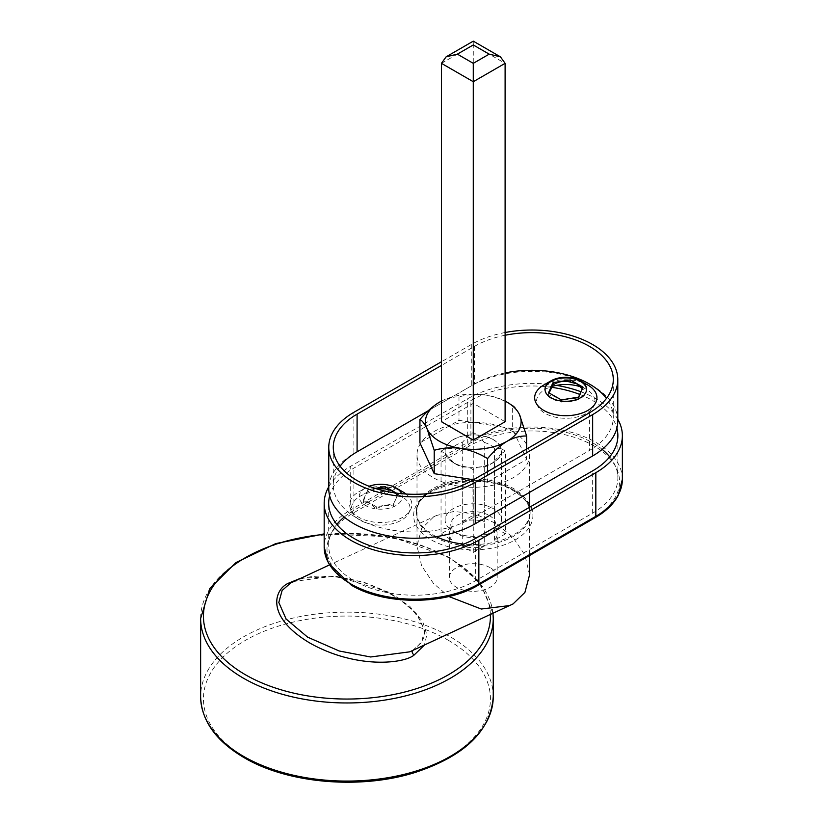 <?xml version="1.0" encoding="UTF-8"?>
<svg xmlns="http://www.w3.org/2000/svg" width="823" height="823" viewBox="0 0 823 823"><rect width="100%" height="100%" fill="white"/><g stroke="black" fill="none" stroke-linecap="round" stroke-linejoin="round"><path stroke-width="0.62" stroke-dasharray="4.12 3.09" d="M490.189 567.726A23.918 13.806 0 0 0 464.121 564.732A23.918 13.806 0 0 0 449.358 577.489A23.918 13.806 0 0 0 456.364 587.252A23.918 13.806 0 0 0 482.432 590.245A23.918 13.806 0 0 0 497.195 577.489A23.918 13.806 0 0 0 490.189 567.726M452.033 461.034L452.033 540.186A23.918 13.806 180 0 1 449.358 533.839A23.918 13.806 180 0 1 452.033 527.492L441.046 533.839L441.046 451.127L445.325 453.607L452.033 461.034A23.918 13.806 0 0 0 456.364 464.46L453.278 462.68A28.28 16.326 0 0 0 468.997 467.269L473.276 469.738L477.556 467.269L484.263 466.96L484.263 546.102A23.918 13.806 180 0 1 462.289 546.102L473.276 552.449L484.263 546.102M452.033 527.492L452.033 448.35L445.325 448.658L441.046 451.127M505.507 533.839L494.52 527.492A23.918 13.806 180 0 1 497.195 533.839A23.918 13.806 180 0 1 494.52 540.186L505.507 533.839L505.507 451.127L501.228 448.658A28.28 16.326 0 0 0 477.556 434.997L473.276 432.528L468.997 434.997L462.289 442.424A23.918 13.806 0 0 0 452.033 448.35M462.289 442.424L462.289 521.576A23.918 13.806 180 0 1 484.263 521.576L484.263 442.424L477.556 434.997M501.228 448.658L494.52 448.35A23.918 13.806 0 0 0 490.189 444.934A23.918 13.806 0 0 0 484.263 442.424M445.325 453.607A28.28 16.326 0 0 0 453.278 462.68L456.364 464.46A23.918 13.806 0 0 0 462.289 466.96L468.997 467.269M412.405 650.592A2.819 1.625 60 0 1 412.745 650.273L409.72 651.826L412.817 650.232L421.273 642.814L424.575 630.819L417.251 614.215L395.75 596.13L364.188 582.303L332.759 576.306L293.688 581.45M513.068 431.838A56.273 32.488 180 0 1 529.549 454.81A56.273 32.488 180 0 1 494.808 484.819A56.273 32.488 180 0 1 433.484 477.782A56.273 32.488 180 0 1 417.004 454.81A56.273 32.488 180 0 1 451.745 424.791A56.273 32.488 180 0 1 513.068 431.838M529.549 574.958L524.92 555.114L513.068 537.512L496.681 523.798L475.684 514.19L454.173 511.402L436.54 515.465L433.484 517.05L421.633 528.561L417.004 546.019L421.633 565.854L433.484 583.456L448.833 596.5M545.011 389.598A20.791 12.006 0 0 0 545.001 389.907A20.791 12.006 0 0 0 551.091 398.394A20.791 12.006 0 0 0 573.754 400.996A20.791 12.006 0 0 0 586.583 389.907A20.791 12.006 0 0 0 586.583 389.598M340.105 466.178A81.312 46.952 0 0 0 333.274 485.014A81.312 46.952 0 0 0 383.467 528.387A81.312 46.952 0 0 0 472.083 518.212L589.474 450.438A81.312 46.952 0 0 0 613.289 417.251A81.312 46.952 0 0 0 606.448 398.404M375.617 488.543L367.994 491.701C366.533 492.452 365.042 495.785 363.55 501.691L369.815 503.285L376.317 508.912C382.006 505.445 387.736 504.52 393.528 506.135C394.999 500.291 396.48 496.958 397.972 496.146L394.742 492.874M391.707 490.642L401.449 496.279A29.258 16.892 180 0 1 401.449 520.167A29.258 16.892 180 0 1 360.073 520.167A29.258 16.892 180 0 1 360.073 496.279A29.258 16.892 180 0 1 401.449 496.279M549.085 392.962L548.581 394.865L554.846 396.46L561.348 402.087C567.037 398.62 572.767 397.694 578.559 399.309C580.03 393.466 581.511 390.133 583.003 389.32L582.355 388.6M576.738 383.816L586.48 389.444A29.258 16.892 180 0 1 586.48 413.341A29.258 16.892 180 0 1 545.104 413.341A29.258 16.892 180 0 1 545.104 389.444A29.258 16.892 180 0 1 551.431 386.676M580.637 386.841A29.258 16.892 180 0 1 586.48 389.444M505.106 332.513A85.818 49.545 0 0 0 471.291 344.539L441.447 361.76M617.785 420.923A85.818 49.545 0 0 0 592.653 385.884A85.818 49.545 0 0 0 471.291 385.884L353.9 453.658A85.818 49.545 0 0 0 328.768 488.697M401.665 493.697A21.563 12.448 180 0 1 391.398 507.565A21.563 12.448 180 0 1 365.515 505.538A21.563 12.448 180 0 1 365.515 487.936A21.563 12.448 180 0 1 369.116 486.259M405.996 494.026A31.13 17.972 180 0 1 400.945 518.233A31.13 17.972 180 0 1 358.756 517.255A31.13 17.972 180 0 1 358.756 491.835A31.13 17.972 180 0 1 402.776 491.835M441.046 533.839L452.033 540.186M473.276 552.449L473.276 469.738M494.52 448.35L494.52 527.492M396.46 493.111L397.972 493.965L397.972 496.146M397.972 493.965L393.528 503.954L376.317 506.721L363.55 499.51L367.994 489.51L375.072 488.378M367.994 489.51L367.994 491.701M363.55 499.51L363.55 501.691M376.317 506.721L376.317 508.912M393.528 503.954L393.528 506.135M578.559 397.128L578.559 399.309M561.348 399.896L561.348 402.087M583.003 387.139L583.003 389.32M548.581 392.684L548.581 394.865M505.106 335.259A81.312 46.952 0 0 0 474.47 346.37L441.447 365.443M505.106 372.932A81.312 46.952 0 0 0 474.47 384.053L428.299 410.708M477.556 467.269A28.28 16.326 0 0 0 493.275 462.68A28.28 16.326 0 0 0 501.228 453.607L505.507 451.127M468.997 434.997A28.28 16.326 0 0 0 445.325 448.658M543.787 385.01A31.13 17.972 180 0 1 587.807 385.01M462.289 546.102L462.289 466.96M484.263 521.576L473.276 515.229L462.289 521.576M473.276 515.229L473.276 432.528M494.52 540.186L494.52 461.034L501.228 453.607M484.263 466.96A23.918 13.806 0 0 0 490.189 464.46A23.918 13.806 0 0 0 494.52 461.034M436.252 536.637A56.838 32.817 180 0 1 433.083 534.94A56.838 32.817 180 0 1 416.438 511.741A56.838 32.817 180 0 1 451.529 481.424A56.838 32.817 180 0 1 513.47 488.533A56.838 32.817 180 0 1 529.549 507.133M529.58 507.256A56.838 32.817 180 0 1 530.115 511.741A56.838 32.817 180 0 1 463.822 544.096M329.653 495.796A86.096 49.709 180 0 1 353.9 468.092L470.89 400.544A86.096 49.709 180 0 1 551.112 387.252M579.762 394.423A86.096 49.709 180 0 1 592.653 400.544A86.096 49.709 180 0 1 616.869 428.145M344.199 517.039A86.096 49.709 180 0 1 353.9 510.363L470.89 442.815A86.096 49.709 180 0 1 592.653 442.815A86.096 49.709 180 0 1 602.21 449.389M580.945 391.758A90.602 52.312 180 0 1 595.831 398.713A90.602 52.312 180 0 1 617.785 419.267M328.768 486.805A90.602 52.312 180 0 1 350.721 466.25L467.711 398.713A90.602 52.312 180 0 1 556.502 385.37M609.699 456.827A86.096 49.709 180 0 1 617.867 477.968A86.096 49.709 180 0 1 592.653 513.12L475.663 580.657A86.096 49.709 180 0 1 381.831 591.439A86.096 49.709 180 0 1 328.686 545.505A86.096 49.709 180 0 1 336.854 524.374M489.191 515.455A22.509 12.993 180 0 1 489.191 533.839A22.509 12.993 180 0 1 457.362 533.839L453.38 531.545A28.136 16.244 0 0 0 493.172 531.545A28.136 16.244 0 0 0 501.413 520.054A28.136 16.244 0 0 0 493.172 508.563A28.136 16.244 0 0 0 462.505 505.044A28.136 16.244 0 0 0 445.14 520.054A28.136 16.244 0 0 0 453.38 531.545L457.362 533.839A22.509 12.993 180 0 1 457.362 515.455A22.509 12.993 180 0 1 489.191 515.455M493.172 439.647A28.136 16.244 180 0 1 501.413 451.127A28.136 16.244 180 0 1 484.047 466.137A28.136 16.244 180 0 1 453.38 462.619A28.136 16.244 180 0 1 445.14 451.127A28.136 16.244 180 0 1 462.505 436.128A28.136 16.244 180 0 1 493.172 439.647M441.447 401.11A47.837 27.612 180 0 1 485.663 395.05A47.837 27.612 180 0 1 505.106 401.11M505.106 421.726L473.276 403.342L441.447 421.726M473.451 479.747L487.576 481.939L526.627 459.388L512.338 428.588L458.987 420.327L419.925 442.877M487.576 471.6L487.576 481.939M526.627 449.049L526.627 459.388M439.451 402.2C446.364 398.455 452.866 396.707 458.987 396.964C467.289 394.474 476.178 393.836 485.663 395.05C495.024 396.727 503.923 400.122 512.338 405.214L512.338 428.588M512.338 405.214C514.56 406.233 516.937 409.36 519.478 414.576M458.987 396.964L458.987 420.327M441.447 63.34L473.276 44.956C473.276 39.998 473.276 39.998 473.276 44.956L473.276 403.342M493.255 696.608A146.309 84.471 0 0 0 450.397 636.879A146.309 84.471 0 0 0 290.951 618.567A146.309 84.471 0 0 0 200.627 696.608M448.412 640.325A143.5 82.845 180 0 1 448.412 757.489A143.5 82.845 180 0 1 245.47 757.489A143.5 82.845 180 0 1 245.47 640.325A143.5 82.845 180 0 1 448.412 640.325M490.405 614.565A143.5 82.845 0 0 0 448.412 557.613A143.5 82.845 0 0 0 324.18 534.405M200.627 618.495A146.309 84.471 180 0 1 290.951 540.454A146.309 84.471 180 0 1 450.397 558.766A146.309 84.471 180 0 1 493.255 618.495M293.595 581.491C302.144 578.003 310.641 576.223 319.098 576.151L337.615 576.985C355.865 579.526 371.955 584.402 385.905 591.634C407.755 602.992 420.358 615.686 423.711 629.729C426.407 635.531 422.744 642.372 412.745 650.273A2.819 1.625 60 0 1 412.817 650.232M589.474 412.765L589.474 450.438M471.291 344.539L471.291 385.884M300.477 578.312L336.802 576.357L388.24 591.963L409.669 606.212L422.652 621.375L426.818 634.759L424.431 645.037M353.9 412.302L353.9 453.658M472.083 480.539L472.083 518.212M474.47 346.37L474.47 384.053M515.455 491.064A59.647 34.443 0 0 0 431.098 491.064A59.647 34.443 0 0 0 431.098 539.765A59.647 34.443 0 0 0 515.455 539.765A59.647 34.443 0 0 0 515.455 491.064M433.083 536.318A56.838 32.817 180 0 1 416.438 513.12A56.838 32.817 180 0 1 451.529 482.803A56.838 32.817 180 0 1 513.47 489.911A56.838 32.817 180 0 1 530.115 513.12A56.838 32.817 180 0 1 495.024 543.437A56.838 32.817 180 0 1 433.083 536.318M476.856 585.019A87.783 50.687 180 0 1 352.707 585.019A87.783 50.687 180 0 1 352.707 513.346L469.696 445.809A87.783 50.687 180 0 1 593.846 445.809A87.783 50.687 180 0 1 593.846 517.482L476.856 585.019A2.819 1.625 60 0 0 478.266 585.163M470.89 442.815L470.89 400.544M622.373 479.346A90.602 52.312 0 0 0 595.831 442.363A90.602 52.312 0 0 0 467.711 442.363L467.711 398.713M469.696 445.809A2.819 1.625 60 0 1 467.711 442.363L350.721 509.9L350.721 466.25M352.707 513.346A2.819 1.625 -120 0 1 350.721 509.9A90.602 52.312 0 0 0 324.18 546.884M353.9 510.363L353.9 468.092M475.663 580.657L475.663 538.386M592.653 513.12L592.653 470.849M593.846 517.482A2.819 1.625 -120 0 0 595.255 517.616M473.276 44.956L505.106 63.34M449.358 577.489L449.358 533.839M492.987 613.372L480.118 582.9L449.811 557.48L391.82 536.946L324.18 533.87M529.549 454.81L529.549 492.391M529.549 507.277L529.549 555.556M545.001 389.907L545.001 389.279M613.289 379.568L613.289 417.251M368.2 491.578L360.073 496.279M553.231 384.752L545.104 389.444M436.54 515.465L329.426 564.938M365.515 487.936L358.756 491.835M333.274 447.342L333.274 485.014M586.583 389.907L586.583 389.279M417.004 454.81L417.004 546.019M490.189 464.46L493.275 462.68M497.195 577.489L497.195 533.839M530.115 511.741L530.115 513.12C530.094 505.013 524.735 497.709 514.046 491.197C481.28 469.666 412.683 487.329 416.438 513.12L416.438 511.741M328.686 545.505L328.686 503.234M617.867 477.968L617.867 435.696M489.191 533.839L493.172 531.545M501.413 520.054L501.413 451.127M445.14 520.054L445.14 451.127"/><path stroke-width="1.23" d="M329.426 564.938L290.57 583.065L282.114 590.482L278.812 602.477L286.137 619.081L307.637 637.156L339.199 650.993L370.617 656.98L409.7 651.837L513.068 603.928L524.92 592.416L529.549 574.958L529.549 555.556M448.833 596.5L481.27 609.03L510.013 605.512M587.807 385.01L580.493 380.792A20.791 12.006 0 0 0 551.091 380.792A20.791 12.006 0 0 0 545.001 389.279A20.791 12.006 0 0 0 551.091 397.766A20.791 12.006 0 0 0 573.754 400.369A20.791 12.006 0 0 0 586.583 389.279A20.791 12.006 0 0 0 580.493 380.792L587.807 385.01A31.13 17.972 180 0 1 587.807 410.43A31.13 17.972 180 0 1 543.787 410.43A31.13 17.972 180 0 1 543.787 385.01L551.091 380.792M586.583 389.598A20.791 12.006 0 0 0 580.493 381.419A20.791 12.006 0 0 0 558.087 378.755A20.791 12.006 0 0 0 545.011 389.598M606.448 398.404A81.312 46.952 0 0 0 589.474 384.053A81.312 46.952 0 0 0 505.106 372.932M441.447 365.443L357.089 414.144A81.312 46.952 0 0 0 333.274 447.342A81.312 46.952 0 0 0 383.467 490.714A81.312 46.952 0 0 0 472.083 480.539L589.474 412.765A81.312 46.952 0 0 0 613.289 379.568A81.312 46.952 0 0 0 589.474 346.37A81.312 46.952 0 0 0 505.106 335.259M394.742 492.874L391.707 490.642L385.215 488.924L375.617 488.543M583.003 389.32L576.738 383.816L570.236 382.098C564.557 380.473 558.817 381.388 553.025 384.876L549.085 392.962M553.231 384.752L553.025 382.685L570.236 379.917L583.003 387.139L578.559 397.128L561.348 399.896L548.581 392.684L553.025 382.685M551.431 386.676A29.258 16.892 180 0 1 580.637 386.841M441.447 361.76L353.9 412.302A85.818 49.545 0 0 0 328.768 447.342A85.818 49.545 0 0 0 381.749 493.111A85.818 49.545 0 0 0 475.272 482.371L592.653 414.607A85.818 49.545 0 0 0 617.785 379.568A85.818 49.545 0 0 0 592.653 344.539A85.818 49.545 0 0 0 505.106 332.513M369.116 486.259A21.563 12.448 180 0 1 396.007 487.936L396.007 487.936A21.563 12.448 180 0 1 401.665 493.697M402.776 491.835L396.007 487.936L402.776 491.835A31.13 17.972 180 0 1 405.996 494.026M375.072 488.378L385.215 486.743L396.46 493.111M385.215 486.743L385.215 488.924M570.236 379.917L570.236 382.098M328.768 447.342L328.768 488.697A85.818 49.545 0 0 0 381.749 534.466A85.818 49.545 0 0 0 475.272 523.726L592.653 455.952A85.818 49.545 0 0 0 617.785 420.923L617.785 379.568M428.299 410.708L357.089 451.817A81.312 46.952 0 0 0 340.105 466.178M463.822 544.096A56.838 32.817 180 0 1 436.252 536.637M551.112 387.252A86.096 49.709 180 0 1 579.762 394.423M617.785 419.267A90.602 52.312 180 0 1 622.373 435.696A90.602 52.312 180 0 1 595.831 472.68L478.852 540.227A90.602 52.312 180 0 1 380.113 551.564A90.602 52.312 180 0 1 324.18 503.234A90.602 52.312 180 0 1 328.768 486.805M556.502 385.37A90.602 52.312 180 0 1 580.945 391.758M616.869 428.145A86.096 49.709 180 0 1 617.867 435.696A86.096 49.709 180 0 1 592.653 470.849L475.663 538.386A86.096 49.709 180 0 1 381.831 549.157A86.096 49.709 180 0 1 328.686 503.234A86.096 49.709 180 0 1 329.653 495.796M336.854 524.374A86.096 49.709 180 0 1 344.199 517.039M602.21 449.389A86.096 49.709 180 0 1 609.699 456.827M505.106 401.11A47.837 27.612 180 0 1 519.478 414.576A47.837 27.612 180 0 1 507.102 441.251A47.837 27.612 180 0 1 460.901 448.401A47.837 27.612 180 0 1 427.075 428.876A47.837 27.612 180 0 1 439.451 402.2A47.837 27.612 180 0 1 441.447 401.11M473.276 440.11L505.106 421.726L505.106 63.34L473.276 81.714L473.276 440.11L441.447 421.726L441.447 63.34L446.107 56.838L457.362 54.143L473.276 63.34L489.191 54.143L500.446 56.838L505.106 63.34M519.478 414.576L526.627 436.025C520.517 435.768 514.005 437.507 507.102 441.251C500.209 445.48 493.697 451.251 487.576 458.565C479.264 453.504 470.375 450.119 460.901 448.401C451.529 447.177 442.64 447.825 434.225 450.315L427.075 428.876C424.565 423.691 422.178 420.574 419.925 419.514L419.925 442.877L434.225 473.678L473.451 479.747M487.576 458.565L487.576 471.6M434.225 450.315L434.225 473.678M526.627 436.025L526.627 449.049M419.925 419.514C426.047 412.189 432.559 406.418 439.451 402.2M441.447 63.34L473.276 81.714L473.276 63.34M489.191 54.143L473.276 44.956C473.276 39.998 473.276 39.998 473.276 44.956L457.362 54.143M243.485 756.337A146.309 84.471 0 0 0 402.931 774.649A146.309 84.471 0 0 0 493.255 696.608C490.909 730.659 464.974 755.905 415.44 772.355C360.803 789.823 287.762 783.609 244.061 757.623C215.852 740.967 201.378 720.629 200.627 696.608A146.309 84.471 0 0 0 243.485 756.337M324.18 534.405A143.5 82.845 0 0 0 210.421 590.688A143.5 82.845 0 0 0 245.47 674.778A143.5 82.845 0 0 0 403.167 692.421A143.5 82.845 0 0 0 490.405 614.565M493.255 696.608L493.255 618.495A146.309 84.471 180 0 1 402.931 696.536A146.309 84.471 180 0 1 243.485 678.224A146.309 84.471 180 0 1 200.627 618.495L200.627 696.608M424.431 645.037L414.144 655.005C404.443 663.503 356.709 669.428 309.911 643.061C264.255 616.046 274.501 588.496 289.233 582.89A2.819 1.625 -120 0 0 290.57 583.065M414.144 655.005A2.819 1.625 60 0 1 412.405 650.592M289.233 582.89L300.477 578.312M475.272 482.371L475.272 523.726M592.653 414.607L592.653 455.952M357.089 414.144L357.089 451.817M478.266 585.163C444.965 605.317 384.598 605.317 351.298 585.163L328.408 563.138L324.18 546.884A90.602 52.312 0 0 0 350.721 583.877A90.602 52.312 0 0 0 478.852 583.877A2.819 1.625 60 0 1 478.266 585.163L595.255 517.616A2.819 1.625 -120 0 0 595.831 516.33A90.602 52.312 0 0 0 622.373 479.346L622.373 435.696M478.852 540.227L478.852 583.877L595.831 516.33L595.831 472.68M493.255 618.495L492.987 613.372M529.549 492.391L529.549 507.277M324.18 533.87L275.756 543.602L236.036 562.51L209.844 588.455L200.627 618.495M324.18 546.884L324.18 503.234M622.373 479.346L618.196 495.497C613.567 504.067 605.913 511.443 595.255 517.616M500.446 56.838L473.276 41.15L446.107 56.838"/></g></svg>
